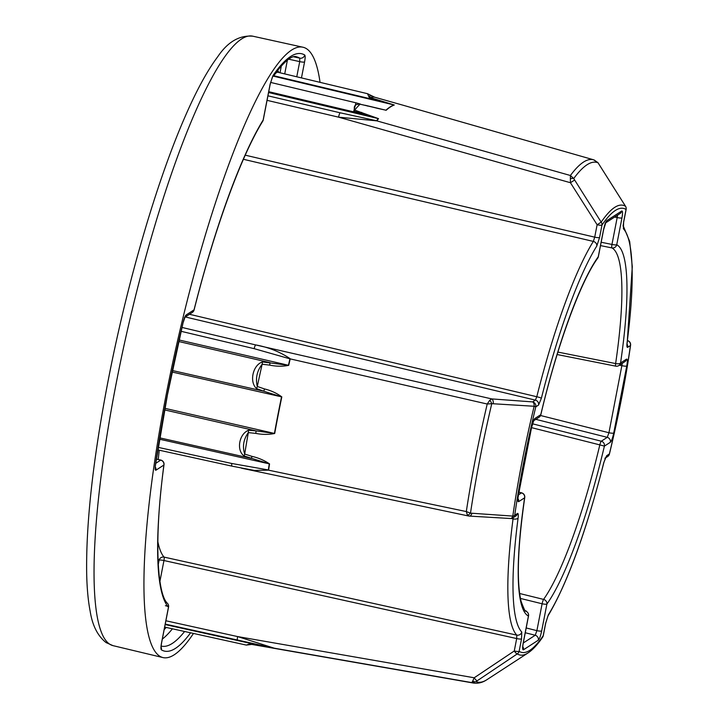<?xml version="1.0" encoding="UTF-8"?>
<svg xmlns="http://www.w3.org/2000/svg" width="719" height="719" viewBox="0 0 719 719"><rect width="100%" height="100%" fill="white"/><g stroke="black" fill="none" stroke-linecap="round" stroke-linejoin="round"><path stroke-width="1.08" d="M320.045 82.352A313.098 56.657 102.9 0 0 303.032 47.247A313.098 56.657 102.9 0 0 165.918 395.908A313.098 56.657 102.9 0 0 162.88 657.561A313.098 56.657 102.9 0 0 193.483 633.448M604.886 458.327L605.578 457.706L603.852 462.614C585.94 532.357 567.291 583.513 547.905 616.084L547.905 616.084A4.17 3.622 -148.1 0 0 548.363 614.799L545.613 623.301L543.196 635.722A227.752 41.208 102.9 0 1 519.127 651.315L521.536 638.894L521.769 632.019A209.301 37.873 102.9 0 1 518.093 518.039C518.489 514.66 518.282 513.141 517.482 513.474L514.723 515.262A227.752 41.208 102.9 0 1 523.756 462.029A227.752 41.208 102.9 0 1 535.799 406.837A4.17 4.026 -122.9 0 0 532.626 401.903L535.385 400.115L185.34 316.962M605.209 458.084A4.17 4.026 -122.9 0 0 606.611 455.747L603.807 462.515A209.301 37.873 102.9 0 1 548.363 614.799M468.977 515.972L467.386 515.119A4.17 2.66 -51.4 0 0 470.487 513.141L512.809 516.089A230.7 41.747 -77.1 0 1 521.958 462.164A230.7 41.747 -77.1 0 1 534.154 406.262L535.799 406.837L538.558 405.049L541.371 398.281A209.301 37.873 102.9 0 1 596.806 245.997L599.565 237.495L601.974 225.074A227.752 41.208 102.9 0 1 626.051 209.481L623.634 221.901L623.4 228.777A209.301 37.873 102.9 0 1 627.085 342.756C626.689 346.136 626.887 347.654 627.687 347.313A4.17 4.026 -122.9 0 0 627.058 344.185M301.468 77.913L304.568 61.951C305.287 57.996 305.341 55.678 304.73 55.021A306.447 55.453 -77.1 0 0 272.977 75.594L270.101 84.276A4.17 0.755 11 0 0 270.2 84.159L263.262 119.875A4.17 0.755 11 0 1 263.163 120.001L270.101 84.276M165.397 605.686A4.17 0.755 -169 0 1 168.561 607.052L161.613 642.777A4.17 0.755 -169 0 1 161.523 642.903C160.795 646.866 160.741 649.176 161.362 649.832A306.447 55.453 -77.1 0 0 190.589 632.81M184.918 317.232L192.306 312.441A4.17 4.026 57.1 0 0 194.04 309.862A4.17 0.503 14.2 0 1 194.085 309.97C214.487 228.948 241.126 155.96 262.723 121.259A4.17 3.613 31.6 0 0 263.163 120.001A264.772 47.912 -77.1 0 0 194.04 309.862L186.104 315.003C185.169 315.83 184.199 318.238 183.183 322.229L167.437 394.866L155.52 464.896A4.17 1.699 -171.8 0 1 155.394 465.22C154.918 468.869 155.097 470.523 155.942 470.199L163.869 465.058A264.772 47.912 -77.1 0 0 168.462 607.178L161.523 642.903M519.621 593.499L543.564 599.403A186.832 33.802 102.9 0 0 599.817 444.89L531.548 427.643A4.17 0.755 -169 0 1 531.458 427.742L518.417 494.789C517.59 499.561 517.662 501.862 518.642 501.673A4.17 4.026 57.1 0 0 518.013 498.537M340.033 112.775L376.621 120.738A4.17 2.157 84.9 0 1 376.747 120.846L338.568 117.161A4.17 0.71 -76.8 0 1 340.033 112.775L267.935 95.816M231.833 463.494L268.34 469.947A4.17 1.618 57.5 0 0 268.493 470.154L254.382 470.433L231.949 466.137A4.17 0.728 -77.6 0 1 231.833 463.494L158.171 447.362M172.362 370.519L263.819 391.235L256.638 388.637C249.044 382.166 252.809 364.901 262.48 361.936L288.445 365.288A279.125 50.501 -77.1 0 1 289.937 358.826L254.158 348.661A4.17 0.719 -76.6 0 1 255.649 344.922C268.367 347.196 279.871 351.789 290.152 358.691L290.179 358.979A279.116 50.501 102.9 0 0 288.705 365.342C282.558 366.555 276.222 366.474 269.688 365.117L262.156 364.227C256.98 370.923 255.362 378.338 257.294 386.48L264.484 388.925C270.955 390.507 276.734 393.158 281.812 396.897A279.116 50.501 102.9 0 0 278.118 415.285A279.116 50.501 102.9 0 0 274.694 433.485C268.663 434.707 262.381 434.68 255.838 433.404L248.325 432.595C243.498 439.372 242.285 446.526 244.694 454.057L251.956 456.358C258.445 457.85 264.304 460.367 269.544 463.908A279.116 50.501 102.9 0 0 268.618 469.92L268.34 469.947A279.125 50.501 -77.1 0 1 269.283 463.854L244.19 455.999C236.165 450.588 238.978 433.943 248.549 430.25L256.117 430.888L164.588 409.902M251.74 644.422L246.302 645.078L250.257 643.73L275.251 648.502A279.125 50.501 -77.1 0 1 274.101 648.161L237.54 640.054A4.17 0.728 -77.6 0 1 237.603 636.576L274.379 648.223A279.116 50.501 102.9 0 0 275.512 648.556L250.841 644.26A6.255 1.789 99.9 0 0 250.841 644.26L258.058 645.527A6.255 1.735 99.9 0 0 258.067 645.527L268.609 647.37M278.747 72.484L278.307 71.181A4.17 4.098 -66.9 0 0 278.199 72.349M165.891 620.767L237.603 636.576L474.207 677.783L514.274 650.983A4.17 1.043 56.1 0 0 517.258 653.904L475.933 681.639A266.623 48.245 102.9 0 0 486.979 679.635C482.71 682.556 478.189 683.688 473.435 683.05A268.448 48.577 -77.1 0 1 471.835 682.61L475.933 681.639A4.17 2.813 50.6 0 1 472.751 680.983L471.835 682.61L274.101 648.161A4.17 2.364 -76.4 0 0 274.245 648.179M182.006 327.442L255.649 344.922L491.733 398.91L532.626 401.903A4.17 2.373 -85.8 0 1 534.154 406.262L491.769 403.665A266.623 48.245 102.9 0 0 470.487 513.141L466.307 511.56L467.386 515.119M258.058 645.527A6.255 1.735 99.9 0 1 257.474 644.916L165.154 624.568M269.688 365.117A6.255 0.809 97.1 0 1 270.065 362.664L178.725 341.507M159.708 437.853L251.443 458.443A6.255 0.611 107.3 0 1 251.956 456.358M369.494 98.054L367.508 93.695L277.831 72.26A34.629 6.264 102.9 0 0 273.912 75.774L376.486 100.247L369.494 98.054A6.255 1.753 -73.3 0 1 370.294 97.568L394.282 105.01A279.116 50.501 102.9 0 0 386.157 110.277L360.057 104.201C355.213 104.048 353.424 106.017 354.665 110.106L378.518 118.653A279.116 50.501 102.9 0 0 376.9 120.774L376.621 120.738A279.125 50.501 -77.1 0 1 378.257 118.59L353.784 111.13L355.959 102.817L270.578 82.415M268.735 91.681L360.758 113.539A6.255 1.582 107.9 0 1 361.702 112.389M557.89 352.085L615.626 363.562A186.832 33.802 102.9 0 0 611.887 247.911L600.509 245.601M245.242 155.169L594.712 237.162L597.121 224.75A4.17 0.755 -169 0 0 601.974 225.074A4.17 3.721 -145.7 0 0 601.183 222.153A230.7 41.747 -77.1 0 1 625.575 206.353L598.037 162.8A266.623 48.245 102.9 0 0 573.726 178.546L601.183 222.153L597.121 224.75L570.437 182.725L570.374 178.743A4.17 1.789 -20.4 0 1 573.726 178.546L570.41 175.499L570.374 178.743M293.972 56.873L299.796 58.158L299.715 61.627L288.714 59.192M377.897 108.434L385.896 110.205A279.125 50.501 -77.1 0 1 394.021 104.947L376.486 100.247A6.255 1.699 -73.4 0 1 377.34 99.671M627.471 340.455L628.334 340.896A4.17 3.415 116.8 0 0 627.453 340.617A4.17 4.026 -122.9 0 1 630.446 345.533L627.687 347.313M597.777 162.431A4.17 1.959 144.3 0 1 597.92 162.584L625.584 206.344A4.17 4.089 -57.4 0 1 626.051 209.481A4.17 0.755 11 0 0 626.15 209.355A4.17 0.755 11 0 0 626.105 209.211M472.751 680.983L474.207 677.783A4.17 1.043 56.3 0 0 477.209 680.713M255.838 433.404A6.255 0.98 96.6 0 1 256.117 430.888L274.433 433.431A279.125 50.501 -77.1 0 1 277.849 415.223A279.125 50.501 -77.1 0 1 281.542 396.843L263.819 391.235A6.255 0.746 -71.7 0 1 264.484 388.925M574.526 180.101L570.437 182.725L338.568 117.161L267.055 100.336M157.821 541.569A216.671 39.203 102.9 0 0 164.085 557.108L516.799 635.129L516.682 638.562L163.959 560.532L159.906 581.401M599.565 237.495A4.17 0.755 -169 0 1 594.712 237.162L593.328 241.413L243.408 159.285M513.15 517.743L513.042 518.875L511.263 518.48M232.093 466.092A4.17 0.728 -77.6 0 1 231.949 466.137L157.776 449.887M189.483 314.275L536.787 396.735L535.385 400.115A4.17 4.026 -122.9 0 1 538.558 405.049M471.808 513.6A4.17 2.346 93.4 0 1 469.48 516.098L510.49 518.507A4.17 4.17 0 0 0 512.998 517.842A4.17 4.026 -122.9 0 0 514.723 515.262A4.17 1.726 8.1 0 1 512.809 516.089A4.17 2.364 93.3 0 1 510.49 518.507M268.493 470.154L466.307 511.56A268.448 48.577 -77.1 0 1 487.212 404.024L489.702 400.33L491.733 398.91A4.17 2.355 94.2 0 1 493.243 403.368M617.522 215.179L617.181 217.56A4.17 0.755 11 0 0 621.962 217.875C622.798 213.094 622.717 210.802 621.746 210.982A4.17 4.026 -122.9 0 1 620.012 213.561L605.668 222.854M626.528 359.123A4.17 4.026 57.1 0 1 624.802 361.702L618.834 365.567A4.17 4.026 57.1 0 0 620.56 362.987L626.528 359.123C627.507 358.934 627.579 361.226 626.752 366.007A4.17 0.755 -169 0 1 621.971 365.692L619.419 365.189M605.452 222.971A4.17 4.026 -122.9 0 0 606.854 220.625C605.677 221.838 604.562 224.903 603.502 229.828A4.17 0.755 -169 0 0 603.601 229.712L598.379 256.584A4.17 0.755 -169 0 1 598.28 256.71L603.502 229.828M622.303 363.32L608.939 432.739L607.258 437.341L535.826 419.339M626.752 366.007L613.72 433.054A4.17 0.755 -169 0 1 608.939 432.739L540.562 415.51M613.72 433.054C612.66 437.979 611.545 441.053 610.368 442.257A4.17 4.026 -122.9 0 0 607.258 437.341L601.291 441.205A4.17 0.647 104.2 0 0 599.817 444.89L604.4 446.122A190.993 34.557 -77.1 0 1 546.889 604.086L541.668 630.967A4.17 0.755 -169 0 1 536.886 630.653L535.215 635.254L525.256 632.747M533.399 420.876A4.17 4.026 -122.9 0 0 534.801 418.539C533.624 419.743 532.509 422.817 531.458 427.742M533.076 421.118L533.768 420.498L531.548 427.616L518.516 494.663A4.17 0.755 -169 0 1 518.417 494.789M541.668 630.967C540.616 635.893 539.493 638.957 538.315 640.171A4.17 4.026 -122.9 0 0 535.215 635.254L523.27 642.984M538.315 640.171L523.432 649.814A4.17 4.026 -122.9 0 0 522.803 646.678M523.432 649.814C522.452 649.994 522.38 647.702 523.207 642.921A4.17 0.755 11 0 0 523.306 642.804L522.65 646.965M376.747 120.846L570.41 175.499A268.448 48.577 -77.1 0 1 593.597 159.798L400.896 104.606A279.116 50.501 102.9 0 0 400.402 104.48L374.617 97.191C370.204 95.142 368.766 95.267 370.294 97.568A280.491 50.752 -77.1 0 1 374.617 97.191A6.255 0.458 105.8 0 1 374.626 97.191A6.255 0.458 105.8 0 0 374.626 97.191L367.508 93.695M250.257 643.73A6.255 1.789 99.9 0 0 250.823 644.26L251.686 644.413M353.784 111.13A6.255 1.636 108 0 1 354.665 110.106A280.491 50.752 -77.1 0 1 360.057 104.201L367.634 105.882A6.255 0.449 104.3 0 0 367.463 106.07M367.688 105.954A6.255 0.449 104.3 0 0 367.634 105.882L378.095 108.479M374.626 97.191L381.969 99.267A6.255 0.512 105.8 0 0 381.96 99.267L400.141 104.408M594.28 160.031L598.037 162.8A4.17 1.959 144.3 0 0 597.92 162.593A4.17 1.959 144.3 0 1 597.92 162.593L593.597 159.798M244.19 455.999A6.255 0.593 107.7 0 1 244.694 454.057A280.491 50.752 -77.1 0 1 248.325 432.595A6.255 0.989 -83.9 0 1 248.549 430.25M256.638 388.637A6.255 0.737 -71.2 0 1 257.294 386.48A280.491 50.752 -77.1 0 1 262.156 364.227A6.255 0.818 96.6 0 1 262.48 361.936M468.42 515.963L469.48 516.098M290.152 358.691A4.17 0.575 -31.5 0 0 289.937 358.826L487.212 404.024L491.769 403.665A4.17 1.968 61.6 0 0 489.702 400.33M172.048 372.011L281.542 396.843A6.255 0.71 11.7 0 0 281.812 396.897M155.394 465.22A306.447 55.453 -77.1 0 1 167.338 394.983A306.447 55.453 -77.1 0 1 183.183 322.229M115.993 384.359A312.648 56.567 102.9 0 0 112.964 645.635L106.124 642.606C97.757 636.063 92.427 625.602 90.154 611.213C88.221 601.228 87.071 589.265 86.711 575.326C85.75 524.969 92.877 460.178 108.084 380.944C126.517 285.479 155.735 184.549 183.884 119.435C195.604 92.086 206.874 71.208 217.686 56.792C227.68 41.9 239.418 35.042 252.908 36.211A312.648 56.567 102.9 0 0 115.993 384.359M606.611 455.747L609.37 453.959A227.752 41.208 102.9 0 0 630.446 345.533A4.17 1.726 8.1 0 0 630.581 345.201A4.17 4.17 0 0 0 628.334 340.896M534.801 418.539L540.769 414.674A190.993 34.557 -77.1 0 1 598.28 256.71A4.17 3.757 -144.6 0 1 597.678 258.211A4.17 4.17 0 0 0 598.379 256.584M606.854 220.625L621.746 210.982M621.962 217.875L616.74 244.748A190.993 34.557 -77.1 0 1 620.56 362.987A4.17 1.645 -171.6 0 1 615.626 363.562A4.17 0.692 101.2 0 0 615.761 366.16L557.135 354.53M610.368 442.257L604.4 446.122A4.17 4.026 -122.9 0 0 601.291 441.205L532.491 423.797M523.207 642.921L528.429 616.039A190.993 34.557 -77.1 0 1 524.609 497.809L518.642 501.673M365.306 105.289L385.896 110.205A6.255 5.95 48 0 1 386.157 110.277M394.282 105.01A6.255 6.103 70.1 0 0 394.021 104.947L273.535 76.187A280.221 50.707 102.9 0 0 272.807 76.475M378.518 118.653A6.255 5.734 -141.9 0 0 378.257 118.59L268.573 92.517M164.885 408.329L274.433 433.431A6.255 1.537 10.3 0 0 274.694 433.485M269.544 463.908A6.255 2.211 -171.1 0 1 269.283 463.854L159.483 439.192M254.158 348.661L181.098 331.306M179.085 339.979L288.705 365.342M237.54 640.054L165.244 624.11M165.217 624.263L275.251 648.502A6.255 6.147 -77.2 0 0 275.512 648.556M280.015 72.781L281.408 65.6M164.175 629.619A298.008 53.925 102.9 0 0 166.206 627.435M158.225 564.73L159.106 560.2A220.832 39.958 -77.1 0 1 157.955 558.735M277.031 70.741A284.391 51.453 -77.1 0 1 278.307 71.181M541.371 398.281A4.17 0.476 -165.9 0 0 536.787 396.735A213.471 38.628 -77.1 0 1 593.328 241.413A4.17 3.622 -148.1 0 1 596.806 245.997M521.769 632.019A4.17 4.071 -44.2 0 1 516.799 635.129A213.471 38.628 -77.1 0 1 513.042 518.875A4.17 1.914 7.5 0 0 518.093 518.039M159.276 450.211A216.671 39.203 102.9 0 0 158.243 459.468M287.393 60.117L284.715 73.904M296.767 76.789L299.715 61.627A4.17 0.755 -169 0 0 304.568 61.951M304.73 55.021A4.17 4.089 121.2 0 1 299.796 58.158A302.277 54.698 102.9 0 0 296.65 56.882C292.166 54.725 284.086 61.439 272.42 77.041L272.42 77.041A4.17 3.73 34.5 0 0 272.977 75.594M155.744 463.333L160.697 460.133L156.374 459.09M172.416 628.801A302.169 54.68 -77.1 0 1 162.332 639.083M161.146 646.057L161.344 646.111A302.277 54.698 102.9 0 0 184.603 631.489M542.647 637.151A4.17 4.17 0 0 0 543.294 635.596A4.17 0.755 -169 0 1 543.196 635.722A4.17 3.721 -145.7 0 1 542.647 637.151C537.668 644.521 532.833 649.751 528.15 652.861A230.7 41.747 -77.1 0 1 517.258 653.904A4.17 4.089 -57.4 0 0 519.127 651.315A4.17 0.755 11 0 1 514.274 650.983L516.682 638.562A4.17 0.755 11 0 0 521.536 638.894M601.165 242.249L611.959 244.433L617.181 217.56L614.628 217.057M518.48 494.852L521.5 492.892L518.992 492.236M526.191 627.957L536.886 630.653L542.108 603.771L520.439 598.433M155.313 467.062A4.17 4.026 57.1 0 1 155.942 470.199M186.104 315.003A4.17 4.026 57.1 0 1 184.702 317.349M160.697 460.133A4.17 4.026 57.1 0 1 163.869 465.058A4.17 1.941 -172.6 0 0 164.013 464.681A4.17 4.17 0 0 0 160.849 460.088A4.17 0.773 103.5 0 0 160.697 460.133M192.306 312.441A4.17 4.17 0 0 0 194.085 309.97A4.17 0.503 14.2 0 1 194.004 310.042M167.545 603.448A4.17 4.071 137.5 0 1 168.462 607.178A4.17 0.755 -169 0 0 168.561 607.052A4.17 4.17 0 0 0 167.545 603.448C157.102 594.227 153.83 538.558 164.013 464.681M161.11 647.136A4.17 4.089 121.2 0 1 161.362 649.832M605.425 457.976L607.645 456.538A4.17 4.026 -122.9 0 0 609.37 453.959L609.353 454.048M273.103 76.052A4.17 4.071 69.9 0 0 273.535 76.187A4.17 0.746 103.4 0 0 273.912 75.774A4.17 3.586 31.1 0 1 273.409 75.621M627.085 342.756A4.17 1.914 7.5 0 0 627.22 342.388L632.289 266.668L629.673 241.404L623.22 225.874M547.905 616.084L545.712 623.175A4.17 0.755 -169 0 1 545.613 623.301M623.4 228.777A4.17 4.071 -44.2 0 0 623.085 225.91M623.634 221.901A4.17 0.755 11 0 0 623.733 221.776L626.15 209.355A4.17 4.17 0 0 0 625.584 206.344M159.106 560.2A4.17 0.755 -169 0 1 163.959 560.532A4.17 0.728 -77.5 0 0 164.085 557.108A4.17 4.062 138.2 0 0 159.106 560.2M510.876 518.471A4.17 4.026 -122.9 0 0 512.998 517.842L515.757 516.062A4.17 4.026 -122.9 0 0 517.482 513.474M611.959 244.433A4.17 0.665 101.5 0 0 611.887 247.911A4.17 4.098 116.3 0 0 616.74 244.748A4.17 0.755 11 0 1 611.959 244.433M540.76 414.728L540.769 414.674A4.17 4.026 -122.9 0 1 539.043 417.254A4.17 4.17 0 0 0 540.832 414.719C557.072 345.614 580.494 281.677 597.678 258.211M546.889 604.086A4.17 3.757 -144.6 0 0 543.564 599.403A4.17 0.629 103.8 0 0 542.108 603.771A4.17 0.755 -169 0 0 546.889 604.086M521.5 492.892A4.17 4.026 57.1 0 1 524.609 497.809A4.17 1.645 -171.6 0 0 524.744 497.503A4.17 4.17 0 0 0 521.67 492.857A4.17 0.818 104.7 0 0 521.5 492.892M524.744 497.503C517.68 547.006 516.467 581.635 521.104 601.381C526.946 616.965 525.203 608.669 526.281 611.393A4.17 4.098 116.3 0 1 528.429 616.039A4.17 0.755 11 0 0 528.528 615.922A4.17 0.755 11 0 0 528.492 615.779M112.964 645.635L162.88 657.561M252.908 36.211L303.032 47.247M246.302 645.078L164.669 627.094M528.15 652.861L486.979 679.635M155.52 464.896L155.16 467.368M183.246 322.292L185.071 316.971L184.379 317.582M156.383 459.019L160.849 460.088M262.723 121.259A4.17 4.17 0 0 0 263.262 119.875M161.613 642.777L160.966 646.956M270.2 84.159L272.42 77.041M607.645 456.538A4.17 4.17 0 0 0 609.424 454.022C618.493 416.454 625.539 380.18 630.581 345.201M277.831 72.26L276.321 71.28M626.914 344.482L627.22 342.388M543.294 635.596L545.712 623.175M623.085 225.955L623.733 221.776M615.761 366.16A4.17 4.17 0 0 0 618.834 365.567M605.128 223.205L605.82 222.584L603.601 229.712M539.043 417.254L533.615 420.768M518.516 494.663L517.869 498.833M519.001 492.164L521.67 492.857M526.281 611.393A4.17 4.17 0 0 1 528.528 615.922L523.306 642.804M473.435 683.05L268.861 647.415M360.219 103.994L355.959 102.817M400.896 104.606L400.24 104.435M468.384 515.954L241.458 468.177"/></g></svg>
